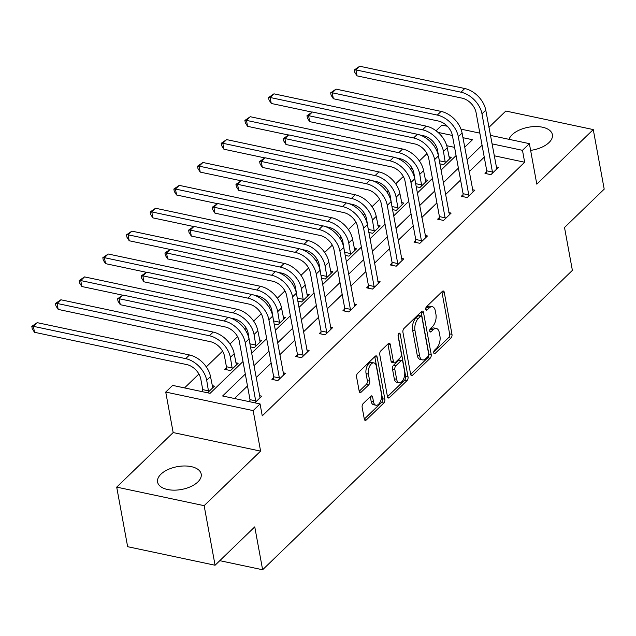 <?xml version="1.0" encoding="UTF-8"?>
<svg xmlns="http://www.w3.org/2000/svg" width="636" height="636" viewBox="0 0 636 636"><rect width="100%" height="100%" fill="white"/><g stroke="black" fill="none" stroke-linecap="round" stroke-linejoin="round"><path stroke-width="0.95" d="M433.752 352.837A1.956 1.026 102 0 0 434.388 353.735A1.956 1.026 102 0 0 435.096 353.465L450.924 338.161A2.79 1.471 102 0 0 451.989 334.385L444.262 292.298A2.79 1.471 102 0 0 443.348 291.002A2.79 1.471 102 0 0 442.338 291.399L426.518 306.695A1.956 1.026 102 0 0 425.77 309.342A1.956 1.026 102 0 0 426.406 310.241A1.956 1.026 102 0 0 427.114 309.971L429.165 307.991A8.928 4.706 102 0 1 432.393 306.735A8.928 4.706 102 0 1 435.302 310.861L435.946 314.375A8.928 4.706 102 0 1 432.552 326.459L430.508 328.438A1.956 1.026 102 0 0 429.761 331.086A1.956 1.026 102 0 0 430.397 331.992A1.956 1.026 102 0 0 431.105 331.714L433.156 329.734A8.928 4.706 102 0 1 436.383 328.486A8.928 4.706 102 0 1 439.293 332.612L439.937 336.118A8.928 4.706 102 0 1 436.542 348.21L434.499 350.19A1.956 1.026 102 0 0 433.752 352.837M160.964 474.162A22.173 11.599 169.6 0 1 184.551 465.981A22.173 11.599 169.6 0 1 201.199 474.066A22.173 11.599 169.6 0 1 197.828 481.977A22.173 11.599 169.6 0 1 174.24 490.157A22.173 11.599 169.6 0 1 157.585 482.072A22.173 11.599 169.6 0 1 160.964 474.162M509.046 139.332A22.173 11.599 169.6 0 1 512.155 134.729A22.173 11.599 169.6 0 1 535.735 126.548A22.173 11.599 169.6 0 1 552.39 134.641A22.173 11.599 169.6 0 1 549.011 142.551A22.173 11.599 169.6 0 1 530.615 150.374M116.706 487.128L204.14 505.676L260.593 451.115L173.167 432.567L116.706 487.128L127.637 546.69L215.071 565.237L254.758 526.878L262.628 569.761L572.384 270.38L564.514 227.497L604.2 189.138L593.269 129.577L505.835 111.03L488.933 127.375M215.071 565.237L204.14 505.676M363.212 403.534A2.79 1.471 102 0 0 362.146 407.31L364.317 419.116A2.79 1.471 102 0 0 365.231 420.404A2.79 1.471 102 0 0 366.233 420.014L383.818 403.025A2.79 1.471 102 0 0 384.875 399.249L377.148 357.162A2.79 1.471 102 0 0 376.242 355.866A2.79 1.471 102 0 0 375.232 356.255L357.655 373.252A2.79 1.471 102 0 0 356.589 377.029L359.213 391.291A2.79 1.471 102 0 0 360.119 392.579A2.79 1.471 102 0 0 361.129 392.189L368.649 384.915A2.79 1.471 102 0 0 369.715 381.139L368.411 374.063A7.465 3.935 102 0 1 369.619 366.28A7.465 3.935 102 0 1 373.944 362.918A7.465 3.935 102 0 1 376.385 366.368L381.473 394.074A7.465 3.935 102 0 1 380.264 401.857A7.465 3.935 102 0 1 375.94 405.227A7.465 3.935 102 0 1 373.499 401.777L372.656 397.158A2.79 1.471 102 0 0 371.742 395.87A2.79 1.471 102 0 0 370.732 396.26L363.212 403.534M490.404 135.381L529.383 143.649L536.808 184.146L593.269 129.577M529.383 143.649L522.474 150.319L491.954 143.847M245.305 374.055L222.616 395.99L260.068 403.94L262.255 415.849L524.66 162.236L522.474 150.319M260.068 403.94L253.16 410.61L165.734 392.062L172.634 385.392L210.087 393.334L243.008 361.518M260.593 451.115L253.16 410.61M410.649 374.342A2.79 1.471 102 0 0 411.556 375.63A2.79 1.471 102 0 0 412.565 375.24L430.143 358.251A2.79 1.471 102 0 0 431.208 354.475L423.481 312.379A2.79 1.471 102 0 0 422.566 311.091A2.79 1.471 102 0 0 421.565 311.481L403.979 328.47A2.79 1.471 102 0 0 402.922 332.246L410.649 374.342L427.782 357.75A2.79 1.471 102 0 0 428.839 353.974L421.119 311.902M406.976 380.638L389.399 397.627A2.79 1.471 102 0 1 388.389 398.017A2.79 1.471 102 0 1 387.483 396.729L379.756 354.642A2.79 1.471 102 0 1 380.821 350.857L388.342 343.591A2.79 1.471 102 0 1 389.351 343.202A2.79 1.471 102 0 1 390.258 344.489L393.39 361.558A2.79 1.471 102 0 0 394.304 362.846A2.79 1.471 102 0 0 395.314 362.456L400.298 357.631A2.79 1.471 102 0 0 401.364 353.855L398.104 336.086A1.956 1.026 102 0 1 398.414 334.043A1.956 1.026 102 0 1 399.551 333.169A1.956 1.026 102 0 1 400.187 334.067L408.042 376.862A2.79 1.471 102 0 1 406.976 380.638L404.615 380.137L387.475 396.705M219.794 560.674L262.628 569.761M226.368 367.68L224.659 369.325L230.566 370.581L238.158 363.243L235.829 362.751M274.14 324.01L277.916 324.813L285.508 317.483L283.187 316.982M321.49 278.25L325.274 279.045L332.859 271.715L330.537 271.222M368.848 232.482L372.624 233.285L380.209 225.947L377.887 225.454M416.198 186.714L419.975 187.517L427.559 180.187L425.238 179.694M454.581 147.369L446.766 145.708M435.676 145.183L434.38 146.439M426.987 153.586L419.378 160.94M412.001 168.063L410.705 169.319M403.311 176.466L395.703 183.82M388.326 190.951L387.03 192.207M379.636 199.354L372.028 206.708M364.651 213.831L363.355 215.087M355.961 222.234L348.353 229.588M340.976 236.711L339.68 237.967M332.278 245.114L324.67 252.468M317.3 259.599L315.997 260.855M308.603 268.002L300.995 275.356M293.625 282.479L292.322 283.736M284.928 290.883L277.32 298.236M269.95 305.36L268.646 306.616M261.253 313.763L253.645 321.116M246.275 328.248L244.971 329.504M237.578 336.651L229.97 344.004M222.6 351.128L206.295 366.885M198.917 374.008L184.535 387.912M439.873 163.834L443.65 164.637L451.234 157.299L448.913 156.806M392.523 209.602L396.3 210.397L403.884 203.067L401.562 202.574M345.173 255.362L348.949 256.165L356.534 248.835L354.212 248.342M297.815 301.13L301.591 301.933L309.183 294.595L306.862 294.102M250.465 346.898L254.241 347.693L261.833 340.363L259.512 339.87M207.575 392.802L214.483 386.132L212.154 385.631M201.668 391.545L202.693 390.56M436.058 130.785L441.948 125.101L447.339 126.246M173.167 432.567L165.734 392.062M460.989 129.14L479.846 133.139M464.701 147.25L472.492 139.721L462.952 137.694M452.395 135.452L438.045 132.407M251.625 353.195L266.683 338.638M275.301 330.315L290.358 315.758M298.976 307.427L314.033 292.87M322.651 284.546L337.708 269.99M346.326 261.666L361.383 247.11M370.001 238.778L385.058 224.222M393.676 215.898L408.733 201.342M417.351 193.018L432.408 178.462M441.026 170.13L456.084 155.574M482.064 145.231L467.007 159.787M458.389 168.119L443.332 182.667M434.714 190.999L419.657 205.555M411.039 213.879L395.982 228.435M387.364 236.767L372.299 251.315M363.689 259.647L348.623 274.203M340.014 282.527L324.948 297.084M316.338 305.415L301.273 319.964M292.655 328.295L277.598 342.852M268.98 351.175L253.923 365.732M484.25 157.14L469.193 171.696M460.575 180.028L445.518 194.584M436.9 202.908L421.843 217.464M413.225 225.788L398.168 240.344M389.55 248.676L374.485 263.232M365.875 271.556L350.81 286.113M342.2 294.436L327.135 308.993M318.525 317.324L303.459 331.881M294.842 340.204L279.784 354.761M271.167 363.084L256.109 377.641M247.491 385.973L234.517 398.518M524.66 162.236L494.14 155.756M248.93 401.578L249.948 400.585M259.416 395.664L261.738 396.156L254.837 402.827M283.092 372.776L285.413 373.268L277.829 380.606L271.922 379.35L273.623 377.705M306.767 349.895L309.096 350.388L301.504 357.718L295.597 356.47L297.298 354.824M330.442 327.015L332.771 327.508L325.179 334.838L319.272 333.59L320.973 331.936M354.117 304.127L356.446 304.62L348.854 311.958L342.947 310.702L344.648 309.056M377.792 281.247L380.121 281.74L372.529 289.07L366.622 287.822L368.331 286.176M401.467 258.367L403.796 258.86L396.204 266.19L390.297 264.942L392.007 263.288M425.15 235.479L427.472 235.972L419.879 243.31L413.972 242.054L415.682 240.408M448.825 212.599L451.147 213.092L443.554 220.43L437.648 219.174L439.357 217.528M472.5 189.719L474.822 190.212L467.237 197.542L461.323 196.293L463.032 194.64M496.175 166.831L498.497 167.324L490.913 174.661L484.998 173.405L486.707 171.76M436.383 328.486L434.014 327.985A8.928 4.706 102 0 0 430.795 329.233L433.156 329.734M429.737 330.251L430.795 329.233M432.393 306.735L430.023 306.234A8.928 4.706 102 0 0 426.804 307.49L429.165 307.991M425.746 308.508L426.804 307.49M433.728 352.002L448.563 337.66A2.79 1.471 102 0 0 449.62 333.884L441.901 291.821M427.901 356.558A1.956 1.026 102 0 0 428.648 353.918L421.867 316.966A1.956 1.026 102 0 0 421.231 316.068A1.956 1.026 102 0 0 420.523 316.338L418.361 318.429A8.928 4.706 102 0 0 414.966 330.513L419.601 355.77A8.928 4.706 102 0 0 422.519 359.897A8.928 4.706 102 0 0 425.746 358.648L427.901 356.558M421.231 316.068L418.862 315.567A1.956 1.026 102 0 0 418.162 315.838L420.523 316.338M422.519 359.897L420.158 359.396A8.928 4.706 102 0 1 417.24 355.27L412.605 330.012A8.928 4.706 102 0 1 416 317.928L418.162 315.838M390.258 344.489L387.92 343.989L391.029 361.057A2.79 1.471 102 0 0 391.943 362.345L394.304 362.846M398.096 335.069L405.681 376.361L408.042 376.862M396.641 379.271A7.465 3.935 102 0 0 399.082 382.721A7.465 3.935 102 0 0 403.407 379.35A7.465 3.935 102 0 0 404.615 371.567L402.819 361.805A2.79 1.471 102 0 0 401.912 360.517A2.79 1.471 102 0 0 400.903 360.906L395.91 365.732A2.79 1.471 102 0 0 394.853 369.508L396.641 379.271L394.28 378.77A7.465 3.935 102 0 0 396.713 382.22L399.082 382.721M401.912 360.517L399.551 360.016A2.79 1.471 102 0 0 398.541 360.405L400.903 360.906M394.28 378.77L392.492 369.007A2.79 1.471 102 0 1 393.549 365.231L398.541 360.405M404.615 380.137A2.79 1.471 102 0 0 405.681 376.361M375.94 405.227L373.57 404.727A7.465 3.935 102 0 1 371.138 401.276L370.295 396.681L372.656 397.158M373.944 362.918L371.583 362.417A7.465 3.935 102 0 0 367.258 365.78A7.465 3.935 102 0 0 366.05 373.563L368.411 374.063M359.205 391.267L366.288 384.414A2.79 1.471 102 0 0 367.346 380.638L366.05 373.563M364.309 419.092L381.449 402.524A2.79 1.471 102 0 0 382.514 398.748L374.795 356.685L377.148 357.162M439.452 161.568L437.552 150.183A14.215 9.516 -134 0 0 423.552 135.762L419.983 135.007M312.157 112.135L271.254 103.461L268.996 99.916L268.559 97.539L273.957 93.834L270.165 97.499L422.455 129.808A21.314 14.278 46 0 1 443.459 151.44L445.351 162.991M449.533 158.944L447.251 147.767L443.459 151.44M273.957 93.834L426.255 126.143A21.314 14.278 46 0 1 447.251 147.767M268.559 97.539L270.165 97.499L271.254 103.461M439.5 160.797L445.407 162.053M496.796 168.977L485.769 110.147L481.977 113.82L492.614 173.016M486.588 173.747L486.763 170.83L476.07 112.564A14.215 9.516 -134 0 0 462.07 98.143L357.035 75.867L354.769 72.321L354.332 69.944L359.73 66.239L464.765 88.523A21.314 14.278 46 0 1 485.769 110.147M359.73 66.239L355.937 69.904L460.973 92.188A21.314 14.278 46 0 1 481.977 113.82M354.332 69.944L355.937 69.904L357.035 75.867M486.763 170.83L492.669 172.078M415.777 184.448L413.877 173.064A14.215 9.516 -134 0 0 399.877 158.65L396.308 157.895M288.482 135.015L247.579 126.341L245.321 122.804L244.884 120.419L250.282 116.722L246.49 120.387L398.78 152.696A21.314 14.278 46 0 1 419.784 174.32L421.676 185.871M425.858 181.832L423.576 170.655L419.784 174.32M250.282 116.722L402.58 149.023A21.314 14.278 46 0 1 423.576 170.655M244.884 120.419L246.49 120.387L247.579 126.341M415.825 183.685L421.732 184.933M392.102 207.328L390.202 195.952A14.215 9.516 -134 0 0 376.202 181.53L372.632 180.775M264.807 157.903L223.904 149.221L221.646 145.684L221.209 143.299L226.607 139.602L222.815 143.267L375.105 175.576A21.314 14.278 46 0 1 396.109 197.2L398.001 208.751M402.183 204.713L399.901 193.535L396.109 197.2M226.607 139.602L378.905 171.911A21.314 14.278 46 0 1 399.901 193.535M221.209 143.299L222.815 143.267L223.904 149.221M392.15 206.565L398.057 207.821M473.12 191.857L462.094 133.035L458.302 136.7L468.939 195.896M462.913 196.627L463.088 193.71L452.395 135.444A14.215 9.516 -134 0 0 438.395 121.031L333.359 98.747L331.094 95.209L330.656 92.824L336.054 89.12L441.09 111.403A21.314 14.278 46 0 1 462.094 133.035M336.054 89.12L332.262 92.792L437.298 115.076A21.314 14.278 46 0 1 458.302 136.7M330.656 92.824L332.262 92.792L333.359 98.747M463.088 193.71L468.994 194.958M449.445 214.737L438.419 155.915L434.627 159.58L445.264 218.776M439.238 219.507L439.412 216.59L428.72 158.332A14.215 9.516 -134 0 0 414.72 143.911L309.676 121.627L307.419 118.089L306.981 115.704L312.379 112.008L417.415 134.291A21.314 14.278 46 0 1 438.419 155.915M312.379 112.008L308.587 115.672L413.623 137.956A21.314 14.278 46 0 1 434.627 159.58M306.981 115.704L308.587 115.672L309.676 121.627M439.412 216.59L445.319 217.846M368.427 230.216L366.527 218.832A14.215 9.516 -134 0 0 352.527 204.41L348.957 203.655M241.131 180.783L200.229 172.11L197.963 168.564L197.526 166.187L202.932 162.482L199.132 166.147L351.43 198.456A21.314 14.278 46 0 1 372.434 220.088L374.326 231.631M378.507 227.593L376.226 216.415L372.434 220.088M202.932 162.482L355.222 194.791A21.314 14.278 46 0 1 376.226 216.415M197.526 166.187L199.132 166.147L200.229 172.11M368.475 229.445L374.381 230.701M425.762 237.625L414.744 178.796L410.951 182.468L421.589 241.664M415.562 242.395L415.737 239.478L405.045 181.212A14.215 9.516 -134 0 0 391.037 166.791L286.001 144.515L283.743 140.969L283.306 138.592L288.704 134.888L393.74 157.172A21.314 14.278 46 0 1 414.744 178.796M288.704 134.888L284.912 138.553L389.948 160.836A21.314 14.278 46 0 1 410.951 182.468M283.306 138.592L284.912 138.553L286.001 144.515M415.737 239.478L421.644 240.726M344.752 253.096L342.852 241.712A14.215 9.516 -134 0 0 328.852 227.298L325.282 226.543M217.456 203.663L176.554 194.99L174.288 191.452L173.851 189.067L179.257 185.362L175.457 189.035L327.755 221.344A21.314 14.278 46 0 1 348.759 242.968L350.651 254.519M354.832 250.481L352.551 239.303L348.759 242.968M179.257 185.362L331.547 217.671A21.314 14.278 46 0 1 352.551 239.303M173.851 189.067L175.457 189.035L176.554 194.99M344.799 252.333L350.706 253.581M402.087 260.506L391.068 201.684L387.276 205.349L397.913 264.544M391.887 265.276L392.062 262.358L381.369 204.092A14.215 9.516 -134 0 0 367.362 189.679L262.326 167.395L260.068 163.857L259.631 161.472L265.029 157.768L370.065 180.052A21.314 14.278 46 0 1 391.068 201.684M265.029 157.768L261.237 161.441L366.272 183.725A21.314 14.278 46 0 1 387.276 205.349M259.631 161.472L261.237 161.441L262.326 167.395M392.062 262.358L397.969 263.606M321.077 275.976L319.177 264.6A14.215 9.516 -134 0 0 305.177 250.179L301.607 249.423M193.781 226.551L152.879 217.87L150.613 214.332L150.175 211.947L155.582 208.25L151.781 211.915L304.08 244.224A21.314 14.278 46 0 1 325.083 265.848L326.976 277.399M331.157 273.361L328.876 262.183L325.083 265.848M155.582 208.25L307.872 240.559A21.314 14.278 46 0 1 328.876 262.183M150.175 211.947L151.781 211.915L152.879 217.87M321.124 275.213L327.031 276.469M378.412 283.386L367.393 224.564L363.601 228.229L374.238 287.424M368.212 288.156L368.387 285.238L357.686 226.98A14.215 9.516 -134 0 0 343.686 212.559L238.651 190.275L236.393 186.738L235.956 184.353L241.354 180.656L346.389 202.94A21.314 14.278 46 0 1 367.393 224.564M241.354 180.656L237.562 184.321L342.597 206.605A21.314 14.278 46 0 1 363.601 228.229M235.956 184.353L237.562 184.321L238.651 190.275M368.387 285.238L374.294 286.494M297.402 298.864L295.502 287.48A14.215 9.516 -134 0 0 281.502 273.059L277.932 272.303M170.106 249.431L129.203 240.758L126.938 237.212L126.5 234.835L131.906 231.13L128.106 234.795L280.404 267.104A21.314 14.278 46 0 1 301.408 288.736L303.3 300.279M307.482 296.241L305.2 285.063L301.408 288.736M131.906 231.13L284.197 263.439A21.314 14.278 46 0 1 305.2 285.063M126.5 234.835L128.106 234.795L129.203 240.758M297.449 298.093L303.356 299.349M354.737 306.274L343.718 247.444L339.918 251.117L350.563 310.312M344.537 311.044L344.704 308.126L334.011 249.861A14.215 9.516 -134 0 0 320.011 235.439L214.976 213.163L212.718 209.618L212.281 207.241L217.679 203.536L322.714 225.82A21.314 14.278 46 0 1 343.718 247.444M217.679 203.536L213.887 207.201L318.922 229.485A21.314 14.278 46 0 1 339.918 251.117M212.281 207.241L213.887 207.201L214.976 213.163M344.704 308.126L350.619 309.374M273.726 321.744L271.826 310.36A14.215 9.516 -134 0 0 257.819 295.947L254.257 295.191M146.431 272.311L105.528 263.638L103.263 260.1L102.825 257.715L108.223 254.01L104.431 257.683L256.729 289.992A21.314 14.278 46 0 1 277.733 311.616L279.625 323.168M283.799 319.129L281.525 307.951L277.733 311.616M108.223 254.01L260.522 286.319A21.314 14.278 46 0 1 281.525 307.951M102.825 257.715L104.431 257.683L105.528 263.638M273.774 320.981L279.681 322.229M331.062 329.154L320.043 270.332L316.243 273.997L326.888 333.192M320.862 333.924L321.029 331.006L310.336 272.741A14.215 9.516 -134 0 0 296.336 258.327L191.301 236.043L189.043 232.506L188.606 230.121L194.004 226.416L299.039 248.7A21.314 14.278 46 0 1 320.043 270.332M194.004 226.416L190.212 230.089L295.247 252.373A21.314 14.278 46 0 1 316.243 273.997M188.606 230.121L190.212 230.089L191.301 236.043M321.029 331.006L326.936 332.254M250.051 344.625L248.151 333.248A14.215 9.516 -134 0 0 234.143 318.827L230.582 318.072M122.748 295.199L81.853 286.518L79.587 282.98L79.15 280.595L84.548 276.899L80.756 280.563L233.054 312.872A21.314 14.278 46 0 1 254.058 334.496L255.95 346.048M260.124 342.009L257.85 330.831L254.058 334.496M84.548 276.899L236.846 309.207A21.314 14.278 46 0 1 257.85 330.831M79.15 280.595L80.756 280.563L81.853 286.518M250.099 343.861L256.006 345.117M307.387 352.034L296.368 293.212L292.568 296.877L303.205 356.073M297.187 356.804L297.354 353.886L286.661 295.629A14.215 9.516 -134 0 0 272.661 281.207L167.626 258.924L165.368 255.386L164.931 253.001L170.329 249.304L275.364 271.588A21.314 14.278 46 0 1 296.368 293.212M170.329 249.304L166.537 252.969L271.572 275.253A21.314 14.278 46 0 1 292.568 296.877M164.931 253.001L166.537 252.969L167.626 258.924M297.354 353.886L303.261 355.142M226.249 369.659L226.424 366.741L224.468 356.128A14.215 9.516 -134 0 0 210.468 341.707L58.178 309.406L55.912 305.86L55.475 303.483L60.873 299.779L213.171 332.087A21.314 14.278 46 0 1 234.175 353.711L236.449 364.889M60.873 299.779L57.081 303.444L209.379 335.752A21.314 14.278 46 0 1 230.383 357.384L232.275 368.928M55.475 303.483L57.081 303.444L58.178 309.406M226.424 366.741L232.331 367.998M283.712 374.922L272.693 316.092L268.893 319.765L279.53 378.961M273.512 379.692L273.679 376.766L262.986 318.509A14.215 9.516 -134 0 0 248.986 304.088L143.951 281.812L141.685 278.266L141.248 275.889L146.654 272.184L251.689 294.468A21.314 14.278 46 0 1 272.693 316.092M146.654 272.184L142.854 275.849L247.897 298.133A21.314 14.278 46 0 1 268.893 319.765M141.248 275.889L142.854 275.849L143.951 281.812M273.679 376.766L279.586 378.023M202.622 391.752L202.741 389.63L200.793 379.008A14.215 9.516 -134 0 0 186.793 364.595L34.495 332.286L32.237 328.748L31.8 326.363L37.198 322.659L189.496 354.968A21.314 14.278 46 0 1 210.5 376.599L212.774 387.777M37.198 322.659L33.406 326.332L185.704 358.64A21.314 14.278 46 0 1 206.7 380.264L208.6 391.816M31.8 326.363L33.406 326.332L34.495 332.286M202.741 389.63L208.656 390.878M260.037 397.802L249.01 338.98L245.218 342.645L255.855 401.841M249.876 401.777L250.004 399.654L239.311 341.389A14.215 9.516 -134 0 0 225.311 326.976L120.276 304.692L118.01 301.154L117.573 298.769L122.979 295.064L228.014 317.348A21.314 14.278 46 0 1 249.01 338.98M122.979 295.064L119.178 298.737L224.214 321.021A21.314 14.278 46 0 1 245.218 342.645M117.573 298.769L119.178 298.737L120.276 304.692M250.004 399.654L255.91 400.903M433.855 353.203L435.096 353.465M425.874 309.708L427.114 309.971M429.864 331.451L431.105 331.714M441.925 291.797L444.262 292.298M449.62 333.884L451.989 334.385M448.563 337.66L450.924 338.161M421.143 311.886L423.481 312.379M428.839 353.974L431.208 354.475M427.782 357.75L430.143 358.251M410.792 374.866L412.565 375.24M416 317.928L418.361 318.429M412.605 330.012L414.966 330.513M417.24 355.27L419.601 355.77M387.634 397.254L389.399 397.627M391.029 361.057L393.39 361.558M398.597 333.733L400.187 334.067M393.549 365.231L395.91 365.732M392.492 369.007L394.853 369.508M371.138 401.276L373.499 401.777M367.346 380.638L369.715 381.139M366.288 384.414L368.649 384.915M359.356 391.816L361.129 392.189M382.514 398.748L384.875 399.249M381.449 402.524L383.818 403.025M364.468 419.641L366.233 420.014M426.255 126.143L422.455 129.808M464.765 88.523L460.973 92.188M402.58 149.023L398.78 152.696M378.905 171.911L375.105 175.576M441.09 111.403L437.298 115.076M417.415 134.291L413.623 137.956M355.222 194.791L351.43 198.456M393.74 157.172L389.948 160.836M331.547 217.671L327.755 221.344M370.065 180.052L366.272 183.725M307.872 240.559L304.08 244.224M346.389 202.94L342.597 206.605M284.197 263.439L280.404 267.104M322.714 225.82L318.922 229.485M260.522 286.319L256.729 289.992M299.039 248.7L295.247 252.373M236.846 309.207L233.054 312.872M275.364 271.588L271.572 275.253M234.175 353.711L230.383 357.384M213.171 332.087L209.379 335.752M251.689 294.468L247.897 298.133M210.5 376.599L206.7 380.264M189.496 354.968L185.704 358.64M228.014 317.348L224.214 321.021"/></g></svg>
